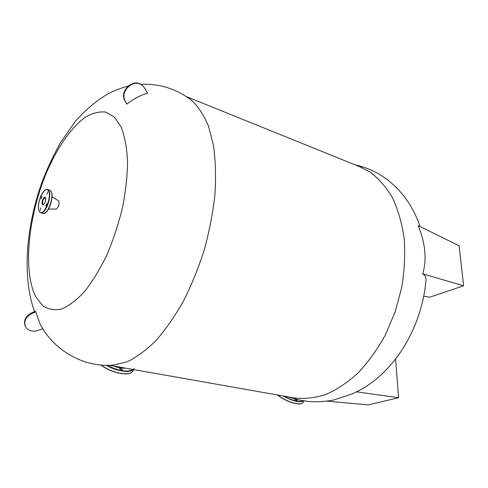 <?xml version="1.0" encoding="UTF-8"?>
<svg xmlns="http://www.w3.org/2000/svg" width="488" height="488" viewBox="0 0 488 488"><rect width="100%" height="100%" fill="white"/><g stroke="black" fill="none" stroke-linecap="round" stroke-linejoin="round"><path stroke-width="0.73" d="M122.159 369.428L119.621 368.605L119.688 368.995L122.22 369.819L122.159 369.428M113.686 366.049C118.316 367.812 122.256 368.507 125.52 368.135M296.985 400.056L294.966 399.275L295.13 399.733L297.143 400.514L296.985 400.056M40.894 207.992L40.04 210.419L40.894 207.992M41.919 196.316L41.059 198.738L41.919 196.316M47.787 191.772L46.909 194.212L47.787 191.772M46.781 203.545L45.909 206.003L46.781 203.545M58.517 200.763L58.804 201.038C59.481 204.673 58.59 207.363 56.12 209.114L48.477 209.09M359.467 166.621L369.928 171.953C378.56 178.388 386.069 186.983 392.456 197.738C398.025 209.633 401.923 223.12 404.143 238.193C405.284 253.931 404.515 270.193 401.819 286.993L395.219 311.71L385.349 335C377.322 349.475 368.214 362.145 358.021 372.997C347.444 382.58 336.586 389.796 325.447 394.639C314.376 398.068 303.75 399.129 293.556 397.818L109.166 365.25M288.713 396.964C295.338 399.288 302.188 400.8 309.258 401.502C317.786 402.447 330.779 400.807 334.353 399.855L353.379 393.468L359.876 390.186C396.463 370.258 422.535 325.112 426.042 279.179C426.122 277.245 425.017 275.482 422.736 273.884C426.945 259.707 425.445 243.622 418.228 225.627L459.129 245.812L463.6 285.797L422.736 273.884M356.197 391.766L398.58 397.75L368.226 404.9L326.838 401.142M398.58 397.75L395.579 359.058M423.694 296.259L429.757 297.21L463.6 285.797M189.46 98.716L191.473 100.217C198.14 106.402 203.777 114.954 208.388 125.886L213.439 145.235C215.519 160.046 216.031 176.302 214.988 194.004C213 212.237 209.48 230.69 204.411 249.374C198.537 267.796 191.516 285.114 183.348 301.328C174.692 316.553 165.536 329.668 155.867 340.673C146.107 350.268 136.5 357.32 127.039 361.821L113.582 365.048C82.216 367.97 52.234 348.67 39.833 323.452L35.563 311.307L32.507 312.46C25.711 315.815 23.271 320.384 25.205 326.161L25.358 326.484M35.929 296.991C22.521 271.236 28.188 216.007 46.714 172.13C57.425 147.327 71.419 127.069 85.632 117.028C92.708 112.935 99.436 111.294 105.823 112.112L114.375 117.059L121.17 127.112C124.69 136.256 126.819 147.589 127.557 161.107C127.411 175.631 125.733 191.107 122.531 207.54C118.486 224.065 113.253 239.901 106.835 255.041C99.9 269.303 92.482 281.472 84.57 291.549C76.61 300.126 68.918 305.964 61.482 309.056C54.4 310.545 48.123 309.416 42.663 305.683L35.929 296.991M126.88 104.103L125.361 101.327C119.249 91.494 133.675 78.068 142.392 85.473L145.21 88.81L147.498 93.159C139.635 95.642 132.767 99.29 126.88 104.103L124.959 100.967C118.852 91.14 133.261 77.726 141.971 85.126L142.459 85.522M42.822 328.637L38.485 330.303C32.568 332.157 28.231 330.968 25.474 326.722C23.546 320.945 25.986 316.37 32.794 313.009L35.85 311.85M128.93 373.491C120.567 374.754 111.197 371.905 100.815 364.951M101.028 364.969C112.234 373.509 130.876 376.705 133.047 370.746L133.072 370.697M107.024 365.256C118.724 371.136 127.356 372.533 132.931 369.446M134.169 368.41C132.187 373.485 117.675 371.984 106.293 365.25M300.651 403.716C294.27 404.302 286.541 401.386 277.465 394.975M277.727 395.024C287.212 402.411 301.553 406.315 303.335 402.136L303.365 402.082M284.236 396.171C293.044 400.91 299.431 402.447 303.39 400.776M303.817 400.849C299.846 402.942 293.038 401.331 283.394 396.024M39.418 211.469C43.139 218.221 52.631 196.017 48.282 190.594C44.408 184.354 35.307 205.918 39.418 211.469M48.666 190.411C52.527 194.999 45.451 215.001 40.772 212.792L39.437 211.707C36.423 207.156 40.827 189.24 47.574 189.539L48.666 190.411M51.246 191.857C53.808 196.139 49.672 210.541 45.232 212.811M40.882 212.823L42.92 213.39C47.623 215.605 54.693 195.639 50.813 191.052L49.593 190.137M45.305 197.713L45.14 197.628C43.06 198.823 42.255 201.08 42.73 204.387L43.078 204.673C42.596 205.924 46.592 201.898 45.347 197.811M45.323 197.567C46.757 199.397 43.615 206.772 42.352 204.564C40.943 202.715 44.042 195.413 45.323 197.567M47.452 189.503L49.715 190.174L50.941 191.137C54.388 195.529 49.148 214.092 43.035 213.427M125.361 101.327L124.959 100.967M32.507 312.46L32.794 313.009M133.614 369.569L133.047 370.746C130.631 376.974 111.874 373.515 100.76 364.945M304.024 400.88L303.335 402.136C301.297 406.547 286.865 402.38 277.428 394.969M58.56 200.794L52.027 196.737M355.313 164.938C364.725 166.951 373.588 170.586 381.903 175.857C399.898 187.77 412.604 204.655 420.015 226.511M186.325 96.563L361.864 167.591M34.575 311.679C21.82 276.794 26.181 226.658 41.761 182.915C45.988 171.257 52.149 157.959 60.237 143.027L75.536 121.073C85.906 109.452 97.082 100.156 109.05 93.184C116.949 89.591 123.257 87.254 127.966 86.187M140.745 84.339C158.447 83.43 174.796 88.304 189.783 98.948L191.473 100.217M141.971 85.126L142.392 85.473"/></g></svg>
